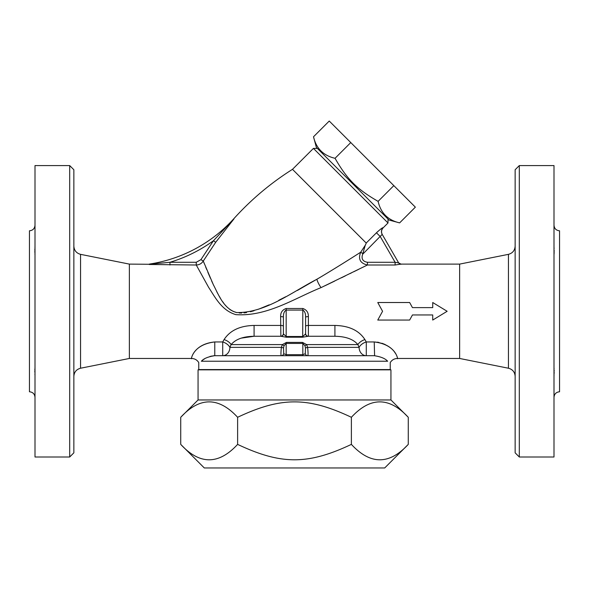<?xml version="1.0" encoding="UTF-8"?>
<svg xmlns="http://www.w3.org/2000/svg" width="589" height="589" viewBox="0 0 589 589"><rect width="100%" height="100%" fill="white"/><g stroke="black" fill="none" stroke-linecap="round" stroke-linejoin="round"><path stroke-width="0.88" d="M515.147 246.18C514.823 250.465 512.592 253.189 508.447 254.345L508.447 368.228C512.614 369.369 514.845 372.086 515.147 376.393M515.147 169.742L515.147 452.831L519.307 456.998L519.307 165.575L515.147 169.742M317.353 148.399L313.429 148.399L388.004 222.973L383.167 227.81C381.363 229.85 381.068 232.081 382.283 234.51L398.665 262.893L395.109 262.282L395.109 265.006L400.969 264.108L459.634 264.108L459.634 358.465L508.447 368.228M459.634 264.108L508.447 254.345M80.553 254.345L80.553 368.228L129.366 358.465L129.366 264.108L80.553 254.345C76.408 253.189 74.177 250.465 73.853 246.18M73.853 452.831L73.853 169.742L69.693 165.575L69.693 456.998L73.853 452.831M69.693 165.575L35.001 165.575L35.001 456.998L69.693 456.998M35.001 367.507L34.957 368.287M34.913 368.854L34.839 370.216M34.825 371.144L34.839 372.16M34.913 373.905L34.965 375.038M35.001 376.481L35.001 367.315M35.001 255.199L35.001 245.996M35.001 397.325C34.67 393.96 32.815 392.105 29.45 391.773L29.45 230.8C32.815 230.468 34.67 228.613 35.001 225.248M34.994 246.43L34.957 247.792M34.913 248.668L34.839 250.421M34.825 251.437L34.839 252.379M34.913 253.719L34.965 254.441M390.941 399.96L198.059 399.96L198.059 369.848L390.941 369.848L390.941 399.96L408.265 417.284C389.307 396.75 370.348 396.75 351.383 417.284C307.878 396.75 281.122 396.75 237.617 417.284C218.652 396.75 199.693 396.75 180.735 417.284L180.735 444.386C199.693 464.927 218.652 464.927 237.617 444.386C281.122 464.927 307.878 464.927 351.383 444.386C370.348 464.927 389.307 464.927 408.265 444.386L384.698 467.96L204.302 467.96L180.735 444.386M519.307 456.998L553.999 456.998L553.999 165.575L519.307 165.575M553.999 255.066L554.043 254.286M554.087 253.719L554.161 252.357M554.175 251.429L554.161 250.413M554.087 248.668L554.035 247.513M553.999 245.996L553.999 255.258M553.999 367.374L553.999 376.577M553.999 225.248C554.33 228.613 556.185 230.468 559.55 230.8L559.55 391.773C556.185 392.105 554.33 393.96 553.999 397.325M554.006 376.143L554.043 374.781M554.087 373.905L554.161 372.152M554.175 371.136L554.161 370.194M554.087 368.854L554.035 368.132M213.52 355.749L214.771 355.69C208.108 356.713 203.639 358.568 201.372 361.241C197.882 362.979 197.882 362.979 201.372 361.241C197.882 362.979 197.882 362.979 201.372 361.241L387.628 361.241C391.118 362.979 391.118 362.979 387.628 361.241C385.361 358.568 380.892 356.713 374.229 355.69L214.771 355.69L214.771 341.951C193.604 343.998 190.939 359.231 191.587 358.406C191.027 361.307 191.256 344.771 214.771 341.951L222.716 341.951A8.327 5.058 -153.3 0 1 229.894 347.363L231.109 344.594C235.644 339.212 243.301 336.437 254.087 336.267L254.087 325.437C240.032 325.732 230.019 330.444 224.07 339.595L222.716 341.951L222.716 355.69A8.327 7.178 90 0 0 229.894 347.363L281.373 347.363L283.53 347.9L284.053 345.714L286.173 343.424L302.827 343.424L304.947 345.714L306.626 344.594L302.54 342.408A2.776 0.442 -101.4 0 0 302.827 343.424L302.827 355.69M129.366 358.465L191.58 358.465C194.694 358.568 197.079 359.931 198.751 362.559L198.751 369.568L390.249 369.568L390.249 362.559C391.921 359.931 394.306 358.568 397.42 358.465L459.634 358.465M313.517 136.773L316.374 147.419L388.983 220.028L399.629 222.885L415.355 207.151L329.244 121.04L313.517 136.773C316.205 148.435 323.383 155.606 335.045 158.301C347.024 179.247 357.155 189.378 378.101 201.357C380.788 213.019 387.967 220.19 399.629 222.885M378.101 201.357L393.827 185.623M335.045 158.301L350.772 142.567M408.265 417.284L408.265 444.386M351.383 417.284L351.383 444.386M237.617 417.284L237.617 444.386M409.649 302.518L377.763 302.518L382.57 311.286L377.763 320.055L409.649 320.055L412.455 314.953L432.724 314.953L432.724 320.055L447.147 311.286L432.724 302.518L432.724 307.613L412.455 307.613L409.649 302.518M377.763 320.055L382.57 311.286L377.763 302.518M432.724 307.613L432.724 303.004M432.724 319.569L432.724 314.953M302.54 342.408L286.46 342.408A2.776 0.442 -78.6 0 1 286.173 343.424L286.173 354.666L283.729 353.746L283.53 347.9M304.947 345.714L305.47 347.9L307.627 347.363L306.626 344.594L357.891 344.594A8.327 4.675 154.7 0 1 364.93 339.595C359.04 330.481 349.034 325.761 334.913 325.437L308.378 325.437L308.378 316.565L305.603 316.875C305.647 313.488 304.719 311.22 302.827 310.079L302.68 337.21L308.128 336.267L334.913 336.267C345.743 336.452 353.4 339.227 357.891 344.594L359.106 347.363A8.327 5.058 153.3 0 1 366.284 341.951L364.93 339.595M286.46 342.408L282.374 344.594L284.053 345.714M224.07 339.595A8.327 4.675 25.3 0 1 231.109 344.594L282.374 344.594L281.373 347.363C280.835 352.561 280.798 355.336 281.284 355.69A2.776 2.562 90 0 0 283.729 353.746M305.47 347.9L305.271 353.746A2.776 2.562 -90 0 0 307.716 355.69C308.202 355.336 308.165 352.561 307.627 347.363L359.106 347.363A8.327 7.178 -90 0 0 366.284 355.69L307.716 355.69M305.271 353.746L302.827 354.666L286.173 354.666L286.173 355.69L281.284 355.69M241.019 338.167L254.087 336.267L280.872 336.267L286.32 337.21L302.68 337.21M308.378 316.565C308.467 312.479 306.611 309.792 302.827 308.496L302.827 310.079L286.173 310.079C284.281 311.228 283.353 313.495 283.397 316.875L283.397 333.492A2.776 2.776 0 0 1 281.306 336.179L280.622 336.267A2.776 2.776 0 0 0 281.306 336.179M308.128 336.267A2.776 2.702 -90 0 1 305.477 334L305.603 333.492A2.776 2.776 0 0 0 308.378 336.267L308.378 325.437A2.776 0.832 180 0 0 305.603 326.277M302.827 308.496L286.173 308.496C282.381 309.799 280.533 312.487 280.622 316.565L283.397 316.875M305.477 334L302.827 336.496L286.173 336.496L286.32 337.21M280.622 316.565L280.872 336.267A2.776 2.702 90 0 0 283.523 334L283.397 333.492M286.173 308.496L286.173 336.496L283.523 334M305.603 333.492L305.603 316.875M364.311 266.552L363.273 267.06M358.819 269.261L353.761 271.75M351.324 272.957L350.08 273.568M345.338 275.888L341.421 277.809M334.685 281.086L325.128 285.68M149.245 264.483L196.255 265.006L208.661 287.417C214.904 296.775 221.457 310.462 235.909 314.644C267.185 316.779 294.839 298.13 321.064 287.609L367.44 265.006L395.109 265.006M129.366 264.108L149.245 264.277L169.963 262.282A145.498 145.498 0 0 0 213.468 240.71L200.923 259.646L196.255 262.282L169.963 262.282L169.963 265.006M374.589 355.697L374.229 341.951C397.752 344.771 397.965 361.307 397.413 358.406C398.068 359.231 395.388 343.998 374.229 341.951L374.317 341.951M377.299 342.165L378.837 342.423M382.04 343.277L385.162 344.528M394.151 351.464L395.874 354.004M203.831 262.473L204.435 263.968M205.708 267.082L206.732 269.563M207.865 272.265L210.42 278.229M211.591 280.865L213.674 285.4M216.686 291.533L217.967 293.963M219.137 296.076L220.588 298.52M222.59 301.597L223.879 303.379M225.145 304.962L226.478 306.464M229.563 309.247L231.499 310.543M232.839 311.257L236.741 312.59M239.2 312.958L241.623 313.046M244.015 312.906L246.541 312.575M250.443 311.75L254.05 310.734M258.527 309.225L269.21 304.83M278.811 300.272L285.694 296.76M297.452 290.421L319.525 277.713M330.863 270.881L337.644 266.714M344.852 262.23L352.811 257.224M362.64 254.271L382.202 234.378A5.551 5.537 -30 0 1 383.1 227.685L383.1 227.685C382.452 227.612 380.236 229.305 376.459 232.788L380.295 236.616L395.109 262.282L367.44 262.282C362.743 261.464 361.138 258.792 362.64 254.271L365.254 245.289L360.711 252.188C353.12 257.062 334.257 269.04 316.86 279.289C292.1 292.026 265.124 313.208 236.52 312.538C223.57 308.842 218.534 294.537 213.358 284.73L203.264 261.06L215.684 242.315L233.914 218.968M365.254 245.289L366.137 243.471M149.245 264.108A142.722 142.722 0 0 0 233.914 218.622C251.186 199.509 270.712 183.083 292.49 169.33L366.203 243.043L376.459 232.78M292.49 169.33L313.429 148.399M376.953 232.294L377.777 231.521M400.969 264.108L398.665 262.893L382.202 234.378M398.665 262.893A2.776 2.761 150 0 0 401.072 264.27M367.44 262.282L367.44 265.006C360.21 263.327 357.965 259.057 360.711 252.188L362.684 253.528M215.684 242.315L213.468 240.71L233.914 218.828M212.15 355.933L211.679 356.021M210.619 356.264L210.045 356.426M204.346 359.018L203.75 359.408M202.888 360.019L201.872 360.814M200.923 259.646L203.264 261.06C201.615 263.577 199.281 264.888 196.255 265.006L196.255 262.282M334.913 336.267L334.913 325.437M234.422 341.546L233.251 342.467M254.087 325.437L280.622 325.437A2.776 0.832 180 0 1 283.397 326.277M374.229 341.951L366.284 341.951L366.284 355.69M321.064 287.609A8.327 2.26 60.9 0 1 316.86 279.289M80.553 368.228C76.386 369.369 74.155 372.086 73.853 376.393M198.059 399.96L180.735 417.284M388.004 219.049L388.004 222.973"/></g></svg>
